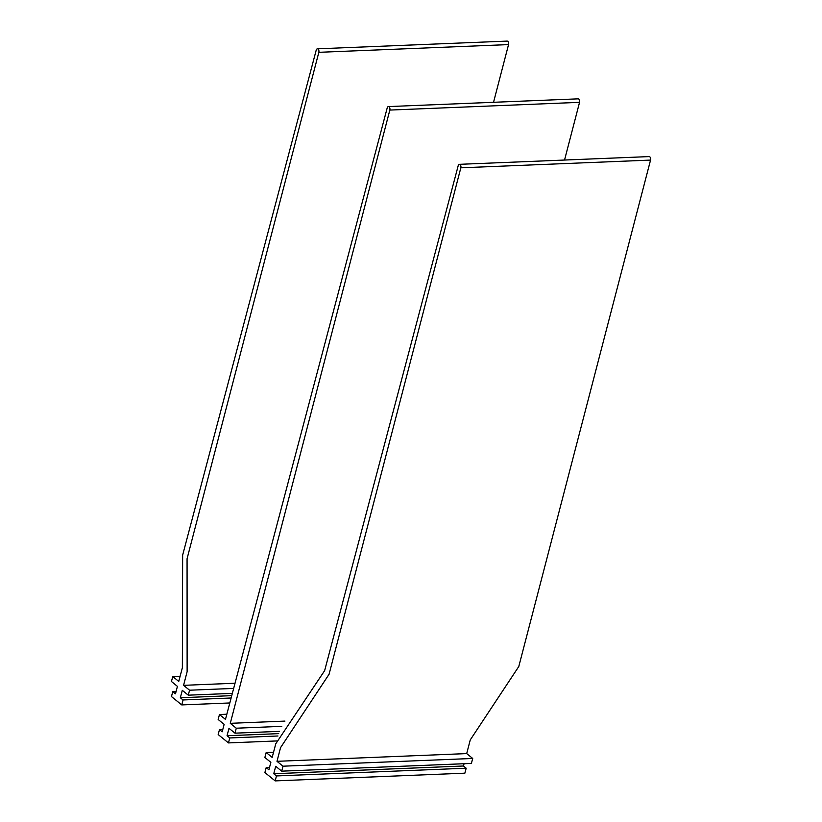<?xml version="1.0" encoding="UTF-8"?>
<svg xmlns="http://www.w3.org/2000/svg" width="822" height="822" viewBox="0 0 822 822"><rect width="100%" height="100%" fill="white"/><g stroke="black" fill="none" stroke-linecap="round" stroke-linejoin="round"><path stroke-width="1.23" d="M281.689 771.159L471.396 763.422L472.701 758.459L282.994 766.196L281.689 771.159L275.709 766.289L273.757 773.738L276.469 775.937L466.177 768.21L464.872 773.173L275.165 780.9L264.89 772.546L266.194 767.584L269.513 767.45M276.469 775.937L275.165 780.9M273.757 773.738L463.464 766.001L466.177 768.21M464.07 763.72L463.464 766.001M472.701 758.459L466.701 753.589L276.993 761.316L282.994 766.196M276.993 761.316L280.549 747.65L329.077 674.256L460.834 167.822L650.551 160.085L518.785 666.529L470.256 739.923L466.701 753.589M650.551 160.085A2.435 1.428 -92.3 0 0 649.133 156.591L459.426 164.328A2.435 1.428 -92.3 0 0 458.203 165.674L324.639 670.649L275.781 743.776L272.174 757.401L266.174 752.52L273.541 752.222M460.834 167.822A2.435 1.428 -92.3 0 0 459.426 164.328M266.174 752.52L264.869 757.483L270.849 762.343L268.897 769.782L266.194 767.584M281.782 726.35L236.284 728.21L230.283 723.329L284.946 721.1M236.284 728.21L234.979 733.162L279.562 731.354M564.539 160.043L579.551 102.339A2.435 1.428 -92.3 0 0 578.801 99.092A2.435 1.428 -92.3 0 0 578.133 98.846L388.426 106.583A2.435 1.428 -92.3 0 0 387.203 107.929L225.464 719.404L219.464 714.524L226.831 714.226M230.283 723.329L389.834 110.076A2.435 1.428 -92.3 0 0 389.094 106.829A2.435 1.428 -92.3 0 0 388.426 106.583M234.979 733.162L228.999 728.302L227.047 735.741L278.73 733.635M227.047 735.741L229.759 737.951L277.959 735.988M219.464 714.524L218.159 719.486L224.139 724.357L222.187 731.796L219.484 729.587L222.803 729.453M219.484 729.587L218.179 734.549L228.454 742.913L276.531 740.951M229.759 737.951L228.454 742.913M176.093 691.466L172.764 691.6L171.469 696.563L181.744 704.916L229.811 702.964M172.764 691.6L175.476 693.799L177.429 686.36L171.449 681.5L172.754 676.537L180.121 676.239M235.03 683.236L183.573 685.332L187.128 671.677L187.067 558.765L318.833 52.32A2.435 1.428 87.7 0 0 317.426 48.827A2.435 1.428 87.7 0 0 316.203 50.183L182.638 555.158L182.361 667.793L178.754 681.417L172.754 676.537M317.426 48.827L507.133 41.1A2.435 1.428 87.7 0 1 508.551 44.593L493.539 102.298M183.573 685.332L189.574 690.213L233.664 688.415M189.574 690.213L188.269 695.176L232.349 693.378M231.126 698.001L183.049 699.954L180.337 697.755L182.289 690.316L188.269 695.176M180.337 697.755L231.742 695.659M183.049 699.954L181.744 704.916M389.834 110.076L579.551 102.339M318.833 52.32L508.551 44.593"/></g></svg>
